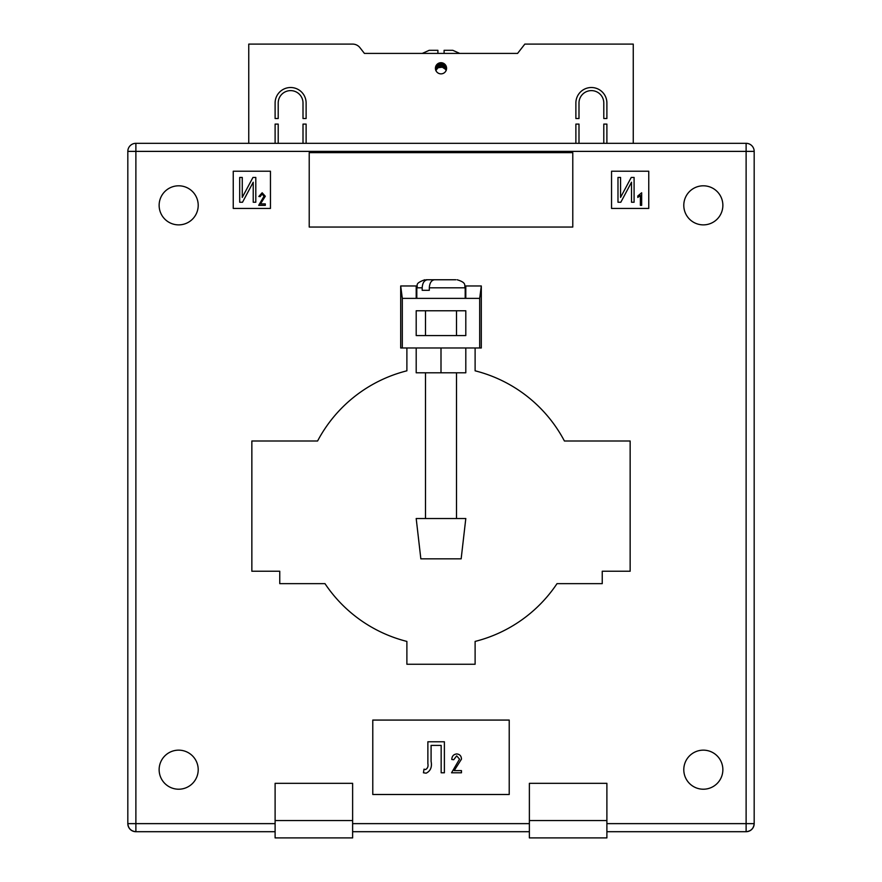 <?xml version="1.0" encoding="UTF-8"?>
<svg xmlns="http://www.w3.org/2000/svg" width="882" height="882" viewBox="0 0 882 882"><rect width="100%" height="100%" fill="white"/><g stroke="black" fill="none" stroke-linecap="round" stroke-linejoin="round"><path stroke-width="1.32" d="M446.579 68.289A5.579 5.579 0 0 1 441 73.868A5.579 5.579 0 0 1 435.421 68.289A5.579 5.579 0 0 1 441 62.71A5.579 5.579 0 0 1 446.579 68.289M275.107 103.018A15.501 15.501 0 0 1 290.608 87.516A15.501 15.501 0 0 1 306.12 103.018L306.12 118.519L303.011 118.519L303.011 103.018A12.403 12.403 0 0 0 290.608 90.614A12.403 12.403 0 0 0 278.205 103.018L278.205 118.519L275.107 118.519L275.107 103.018M603.795 103.018A12.403 12.403 0 0 0 591.392 90.614A12.403 12.403 0 0 0 578.989 103.018L578.989 118.519L575.88 118.519L575.88 103.018A15.501 15.501 0 0 1 591.392 87.516A15.501 15.501 0 0 1 606.893 103.018L606.893 118.519L603.795 118.519L603.795 103.018M603.795 143.325L603.795 124.097L606.893 124.097L606.893 143.325M633.254 143.325L633.254 44.1L524.823 44.1L517.591 53.405L364.409 53.405L422.28 53.405L429.214 50.307L437.902 50.307L437.902 53.405L444.098 53.405L444.098 50.307L452.786 50.307L459.72 53.405L517.591 53.405M359.966 47.694L364.409 53.405L359.966 47.694A9.305 9.305 0 0 0 352.624 44.1L248.757 44.1L248.757 143.325M278.205 143.325L278.205 124.097L275.107 124.097L275.107 143.325M306.12 143.325L306.12 124.097L303.011 124.097L303.011 143.325M578.989 143.325L578.989 124.097L575.88 124.097L575.88 143.325M435.818 70.56L437.726 68.101L437.726 63.769M437.726 68.101L438.442 67.66L438.442 63.328M435.818 70.362L435.818 66.216M436.524 69.292L436.524 64.948M438.442 67.66L442.334 67.208L445.476 69.292L445.476 64.948M445.476 69.292L446.182 70.56M446.182 70.362L446.182 66.216M443.558 67.66L443.558 63.328M444.274 68.101L444.274 63.769M441.606 67.076L441.606 62.743M442.334 67.208L442.334 62.865M439.666 67.208L439.666 62.865M440.394 67.076L440.394 62.743M441 67.043L441 62.71M442.885 67.374L442.885 63.03M444.76 68.509L444.76 64.166M437.24 68.509L437.24 64.166M439.115 67.374L439.115 63.03M159.135 769.677A19.536 19.536 0 0 0 178.671 789.214A19.536 19.536 0 0 0 198.207 769.677A19.536 19.536 0 0 0 178.671 750.152A19.536 19.536 0 0 0 159.135 769.677M683.793 769.677A19.536 19.536 0 0 0 703.329 789.214A19.536 19.536 0 0 0 722.865 769.677A19.536 19.536 0 0 0 703.329 750.152A19.536 19.536 0 0 0 683.793 769.677M683.793 205.341A19.536 19.536 0 0 0 703.329 224.877A19.536 19.536 0 0 0 722.865 205.341A19.536 19.536 0 0 0 703.329 185.804A19.536 19.536 0 0 0 683.793 205.341M159.135 205.341A19.536 19.536 0 0 0 178.671 224.877A19.536 19.536 0 0 0 198.207 205.341A19.536 19.536 0 0 0 178.671 185.804A19.536 19.536 0 0 0 159.135 205.341M233.245 171.229L233.245 208.439L270.454 208.439L270.454 171.229L233.245 171.229M648.755 171.229L611.546 171.229L611.546 208.439L648.755 208.439L648.755 171.229M309.218 227.049L572.782 227.049L572.782 152.63L309.218 152.63L309.218 227.049M372.777 794.495L509.223 794.495L509.223 720.076L372.777 720.076L372.777 794.495M406.889 347.982L406.889 370.815A139.532 139.532 0 0 0 317.586 441L251.855 441L251.855 571.238L279.759 571.238L279.759 583.641L324.984 583.641A139.532 139.532 0 0 0 406.889 641.423L406.889 664.256L475.111 664.256L475.111 641.423A139.532 139.532 0 0 0 557.016 583.641L602.241 583.641L602.241 571.238L630.145 571.238L630.145 441L564.414 441A139.532 139.532 0 0 0 475.111 370.815L475.111 347.982M400.693 347.982L400.693 285.966L402.313 298.37L402.313 347.982L400.693 347.982M481.307 285.966L479.687 298.37L479.687 347.982L481.307 347.982L481.307 285.966L465.806 285.966L465.806 298.37L416.194 298.37L416.194 285.966L400.693 285.966M606.893 823.634L746.117 823.634L746.117 151.384L135.883 151.384L135.883 143.325A8.059 8.059 0 0 0 127.824 151.384L127.824 823.634L127.824 151.384A8.059 8.059 0 0 1 135.883 143.325L746.117 143.325A8.059 8.059 0 0 1 754.176 151.384L754.176 823.634A8.059 8.059 0 0 1 746.117 831.704L606.893 831.704M479.687 347.982L402.313 347.982M529.376 831.704L352.624 831.704M275.107 831.704L135.883 831.704A8.059 8.059 0 0 1 127.824 823.634C128.331 828.496 131.021 831.186 135.883 831.704L135.883 823.634L275.107 823.634M754.176 823.634C753.669 828.496 750.979 831.186 746.117 831.704L746.117 823.634L754.176 823.634M746.117 143.325A8.059 8.059 0 0 1 754.176 151.384L746.117 151.384L746.117 143.325A8.059 8.059 0 0 1 754.176 151.384M239.695 202.243L239.695 177.436L242.263 177.436L242.263 197.403L252.958 177.436L255.802 177.436L255.802 202.243L253.222 202.243L253.222 182.221L242.517 202.243L239.695 202.243M260.466 203.896L265.306 203.896L265.306 205.341L258.702 205.341L264.016 196.223L262.108 194.062L260.146 196.642L258.856 196.477L262.163 192.772L265.306 196.256L260.466 203.896M617.984 202.243L617.984 177.436L620.564 177.436L620.564 197.403L631.247 177.436L634.092 177.436L634.092 202.243L631.512 202.243L631.512 182.221L620.818 202.243L617.984 202.243M641.666 192.772L641.666 205.341L640.376 205.341L640.376 195.517L637.796 197.447L637.796 196.002L641.666 192.772M427.869 763.58L427.869 741.773L444.385 741.773L444.385 772.786L441.165 772.786L441.165 745.4L431.089 745.4L431.089 761.32C432.202 767.053 430.548 771 426.149 773.183L423.437 772.786L424.033 769.159L425.499 769.567C427.627 768.442 428.42 766.447 427.869 763.58M454.208 770.614L461.462 770.614L461.462 772.786L451.551 772.786L459.522 759.115L456.678 755.874L453.723 759.733L451.793 759.49C451.915 756.161 453.557 754.308 456.744 753.934C459.787 754.253 461.352 755.995 461.462 759.148L454.208 770.614M275.107 820.536L275.107 837.9L352.624 837.9L352.624 783.326L275.107 783.326L275.107 820.536L352.624 820.536M606.893 783.326L606.893 837.9L529.376 837.9L529.376 783.326L606.893 783.326M529.376 820.536L606.893 820.536M416.194 335.579L465.806 335.579L465.806 310.773L416.194 310.773L416.194 335.579M479.687 298.37L465.806 298.37M416.194 298.37L402.313 298.37M465.806 347.982L465.806 372.788L441 372.788L441 347.982M441 372.788L416.194 372.788L416.194 347.982M441 558.835L420.846 558.835L416.194 518.517L465.806 518.517L461.154 558.835L441 558.835M416.811 298.37L416.811 287.819L422.18 287.819L422.18 290.299L429.302 290.299L429.302 287.819L465.189 287.819L465.189 298.37M447.549 279.759L455.818 279.759M455.718 279.759L434.639 279.759C431.43 280.167 429.655 282.857 429.302 287.819M422.18 287.819C422.522 282.868 424.297 280.178 427.516 279.759L440.427 279.759M427.516 279.759L426.182 279.759M426.138 279.759L431.971 279.759M425.455 290.299L429.302 290.299M135.883 143.325A8.059 8.059 0 0 0 127.824 151.384L135.883 151.384L135.883 823.634L127.824 823.634M352.624 823.634L529.376 823.634M425.499 518.517L425.499 372.788M425.499 335.579L425.499 310.773M456.501 518.517L456.501 372.788M456.501 335.579L456.501 310.773M416.811 287.819C418.443 285.404 413.68 283.739 424.881 279.759M465.189 287.819C463.998 285.338 467.173 282.791 457.119 279.759"/></g></svg>
